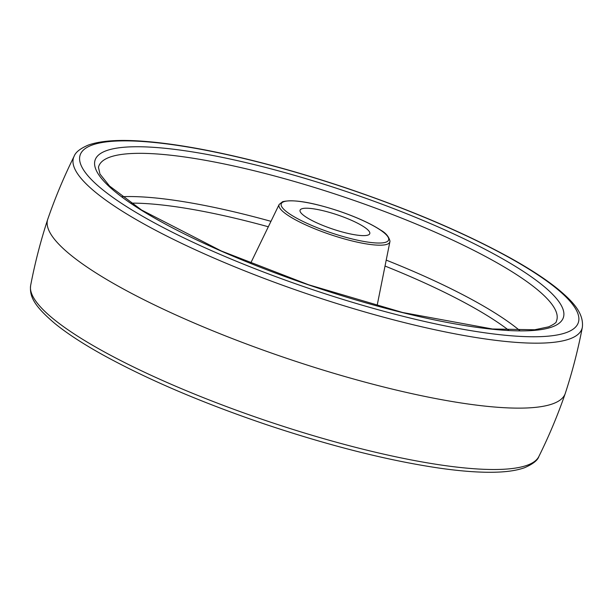 <?xml version="1.0" encoding="UTF-8"?>
<svg xmlns="http://www.w3.org/2000/svg" width="613" height="613" viewBox="0 0 613 613"><rect width="100%" height="100%" fill="white"/><g stroke="black" fill="none" stroke-linecap="round" stroke-linejoin="round"><path stroke-width="0.92" d="M368.114 235.032A36.765 7.479 -161.4 0 1 328.246 227.507A36.765 7.479 -161.4 0 1 300.071 210.198A36.765 7.479 -161.4 0 1 301.726 208.818A36.765 7.479 -161.4 0 1 341.594 216.335A36.765 7.479 -161.4 0 1 369.769 233.653A36.765 7.479 -161.4 0 1 368.114 235.032M582.35 327.288C578.074 349.678 572.381 371.7 565.293 393.37A273.023 55.553 -161.4 0 1 565.232 393.546A273.023 55.553 -161.4 0 1 553.003 403.714A273.023 55.553 -161.4 0 1 257.138 347.931A273.023 55.553 -161.4 0 1 47.707 219.377A273.023 55.553 -161.4 0 1 47.768 219.201C55.216 197.654 64.005 176.674 74.135 156.254A268.218 54.58 -161.4 0 0 275.582 282.685A268.218 54.58 -161.4 0 0 569.921 338.836A268.218 54.58 -161.4 0 0 582.35 327.288C584.013 312.668 571.868 300.738 558.167 289.259C546.168 279.497 530.391 269.168 510.844 258.265C465.681 233.354 411.024 209.998 346.866 188.206C298.056 171.816 252.081 159.319 208.949 150.698C184.513 145.871 162.813 142.737 143.84 141.297C119.328 139.396 100.838 140.653 88.364 145.059C80.311 148.484 75.568 152.216 74.135 156.254M527.41 465.167A268.218 54.58 18.6 0 0 538.865 456.493C537.708 460.294 532.965 464.026 524.636 467.688C517.288 470.332 507.809 471.834 496.185 472.179C480.592 472.669 461.62 471.313 439.283 468.11C388.075 460.539 330.338 446.011 266.073 424.525C202.183 402.818 147.695 379.554 102.601 354.728C82.809 343.717 66.863 333.288 54.756 323.426C34.512 306.148 29.34 296.73 30.65 285.459A268.218 54.58 18.6 0 0 240.02 411.553A268.218 54.58 18.6 0 0 527.41 465.167M566.512 332.514A262.801 53.477 18.6 0 0 406.886 210.251A262.801 53.477 18.6 0 0 91.958 145.12A262.801 53.477 18.6 0 0 251.591 267.383A262.801 53.477 18.6 0 0 566.512 332.514M552.267 326.882A247.024 50.266 -161.4 0 1 256.249 265.667A247.024 50.266 -161.4 0 1 106.21 150.744A247.024 50.266 -161.4 0 1 402.22 211.96A247.024 50.266 -161.4 0 1 552.267 326.882M556.298 321.388A241.591 49.155 18.6 0 0 373.907 207.523A241.591 49.155 18.6 0 0 109.581 157.242A241.591 49.155 18.6 0 0 98.455 167.303L99.957 174.038L109.528 186.015L141.634 210.06L221.416 251.039L308.569 284.761L402.657 312.507L492.423 328.989L534.705 329.763L548.673 326.829C554.144 324.223 556.681 322.407 556.298 321.388M122.11 196.696A237.108 48.251 -161.4 0 1 270.969 221.331M386.213 260.111A237.108 48.251 -161.4 0 1 519.686 330.491M249.943 263.015A72.165 14.681 -161.4 0 1 250.809 262.885M377.148 305.404A72.165 14.681 -161.4 0 1 377.761 306.033M508.667 330.215A231.676 47.14 18.6 0 0 385.025 266.05M268.333 226.772A231.676 47.14 18.6 0 0 131.052 203.133M377.064 305.841L389.891 241.744A58.442 11.892 -161.4 0 1 387.186 244.242A58.442 11.892 -161.4 0 1 323.105 232.028A58.442 11.892 -161.4 0 1 279.145 204.474L250.617 263.291M386.06 242.12A56.641 11.524 18.6 0 0 351.655 215.768A56.641 11.524 18.6 0 0 283.781 201.731A56.641 11.524 18.6 0 0 318.185 228.082A56.641 11.524 18.6 0 0 386.06 242.12M538.865 456.493C548.995 436.073 557.784 415.093 565.232 393.546M30.65 285.459C34.926 263.069 40.619 241.047 47.707 219.377M389.891 241.744L389.975 241.116C388.811 236.549 385.73 232.894 380.719 230.136C370.643 223.53 356.728 217.178 338.974 211.087C312.055 202.259 293.259 199.133 282.585 201.715L279.145 204.474"/></g></svg>
